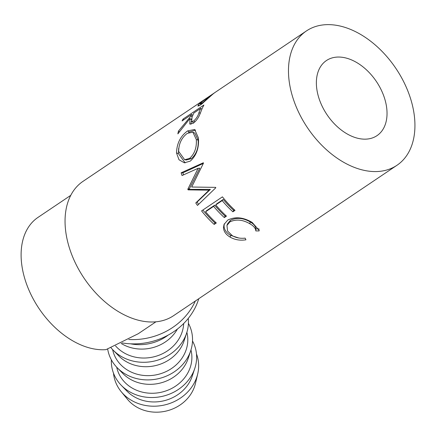 <?xml version="1.0" encoding="UTF-8"?>
<svg xmlns="http://www.w3.org/2000/svg" width="436" height="436" viewBox="0 0 436 436"><rect width="100%" height="100%" fill="white"/><g stroke="black" fill="none" stroke-linecap="round" stroke-linejoin="round"><path stroke-width="0.65" d="M346.664 58.195A45.268 29.752 -124 0 1 383.195 94.438A45.268 29.752 -124 0 1 376.982 135.656A45.268 29.752 -124 0 1 356.746 138.01A45.268 29.752 -124 0 1 320.209 101.773A45.268 29.752 -124 0 1 326.422 60.555A45.268 29.752 -124 0 1 346.664 58.195M70.785 195.328L38.041 217.368A76.24 50.107 56 0 0 27.577 286.79A76.24 50.107 56 0 0 89.113 347.824A76.24 50.107 56 0 0 105.986 349.645L138.245 333.725L155.935 321.812M306.464 30.912A81.003 53.241 56 0 0 295.346 104.667A81.003 53.241 56 0 0 360.725 169.517A81.003 53.241 56 0 0 396.94 165.299A81.003 53.241 56 0 0 408.063 91.538A81.003 53.241 56 0 0 342.68 26.689A81.003 53.241 56 0 0 306.464 30.912L215.607 92.078A81.003 53.241 56 0 0 212.763 94.214L200.833 104.809L197.879 106.095L198.364 104.891L202.13 101.288L202.299 101.523M214.992 92.503L195.377 105.708A81.003 53.241 56 0 0 194.756 106.117A81.003 53.241 56 0 0 193.753 106.82L203.378 100.34A81.003 53.241 56 0 0 202.13 101.288M190.968 116.031A81.003 53.241 56 0 1 191.704 114.461L182.079 120.941A81.003 53.241 56 0 1 183.055 119.072L203.906 105.032A81.003 53.241 56 0 0 201.841 109.3L199.699 114.723C198.124 118.369 195.955 121.219 193.197 123.274L189.758 124.086L189.949 118.51L177.861 133.885A81.003 53.241 56 0 1 178.455 131.094L190.968 116.031L192.091 117.006M198.424 137.956C199.17 147.913 196.44 155.641 190.232 161.135L184.368 162.808L178.994 159.767L176.52 152.943C176.803 143.439 180.488 136.097 187.578 130.931L194.658 129.47L198.424 137.956M187.807 189.273A81.003 53.241 56 0 0 188.107 189.867L209.029 190.183L195.775 202.958A81.003 53.241 56 0 0 197.481 205.432L215.836 187.736A81.003 53.241 56 0 1 215.602 187.371L191.687 187.028L203.476 163.151A81.003 53.241 56 0 1 203.34 162.764L181.142 172.809A81.003 53.241 56 0 0 182.041 175.545L198.118 168.307L187.807 189.273L189.344 188.799L199.792 168.154L198.118 168.307M214.169 224.42A81.003 53.241 56 0 1 201.579 210.893L222.431 196.854A81.003 53.241 56 0 0 235.02 210.381L232.884 211.82L233.642 210.316A78.622 51.671 56 0 1 223.248 199.432L216.834 203.748L215.76 204.925A81.003 53.241 56 0 0 226.469 216.142L224.327 217.58L225.085 216.076A78.622 51.671 56 0 1 214.692 205.187L206.675 210.588L205.601 211.76A81.003 53.241 56 0 0 216.31 222.981L214.169 224.42L214.926 222.916A78.622 51.671 56 0 1 202.887 210.016M215.76 204.925L222.175 200.604A81.003 53.241 56 0 0 232.884 211.82M205.601 211.76L213.618 206.364A81.003 53.241 56 0 0 224.327 217.58M259.12 230.933L255.823 230.933C255.676 228.344 253.692 225.957 249.872 223.766C242.645 219.586 235.974 218.981 229.848 221.94L226.954 225.456L227.565 231.047L232.388 235.74C236.143 237.865 240.389 238.661 245.13 238.132L245.931 239.811C240.116 240.705 234.895 239.833 230.263 237.189C225.952 234.661 223.69 231.456 223.472 227.576L224.033 224.436L227.799 220.033C235.222 216.436 243.343 217.232 252.155 222.415L259.137 230.35L259.12 230.933L259.082 229.799M194.756 106.117L83.047 181.327A81.003 53.241 56 0 0 71.924 255.087A81.003 53.241 56 0 0 137.302 319.937A81.003 53.241 56 0 0 173.523 315.713L396.94 165.299M113.502 373.178A42.886 38.063 -13.1 0 0 113.611 374.175A42.886 38.063 -13.1 0 0 121.219 391.686A42.886 38.063 -13.1 0 0 164.601 404.962A42.886 38.063 -13.1 0 0 197.699 373.93A42.886 38.063 -13.1 0 0 198.38 361.597A42.886 38.063 -13.1 0 0 196.473 353.912M111.36 359.814A42.886 38.063 -13.1 0 0 111.6 365.493A42.886 38.063 -13.1 0 0 121.301 385.342A42.886 38.063 -13.1 0 0 162.59 396.286A42.886 38.063 -13.1 0 0 194.832 368.267A42.886 38.063 -13.1 0 0 196.364 352.915A42.886 38.063 -13.1 0 0 192.51 340.974M116.701 367.194L116.848 367.826A38.117 33.834 -13.1 0 0 159.936 392.52A38.117 33.834 -13.1 0 0 191.655 353.618A38.117 33.834 -13.1 0 0 191.11 350.582L190.963 349.95M107.676 349.04A42.886 38.063 -13.1 0 0 117.208 367.722A42.886 38.063 -13.1 0 0 158.497 378.666A42.886 38.063 -13.1 0 0 190.745 350.648A42.886 38.063 -13.1 0 0 192.271 335.3A42.886 38.063 -13.1 0 0 188.423 323.354M112.613 349.574L112.761 350.206A38.117 33.834 -13.1 0 0 155.843 374.906A38.117 33.834 -13.1 0 0 187.562 335.998A38.117 33.834 -13.1 0 0 187.022 332.968L186.875 332.336M130.549 343.813A42.886 38.063 -13.1 0 0 168.231 335.066M121.143 343.421A38.117 33.834 -13.1 0 0 177.398 329.066M115.573 345.933A38.117 33.834 -13.1 0 0 157.156 355.89A38.117 33.834 -13.1 0 0 183.681 323.528M111.033 347.781A42.886 38.063 -13.1 0 0 113.115 350.103A42.886 38.063 -13.1 0 0 154.409 361.046A42.886 38.063 -13.1 0 0 186.652 333.028A42.886 38.063 -13.1 0 0 188.265 318.416M113.115 350.103L118.766 355.88A38.117 33.834 -13.1 0 0 155.467 365.608A38.117 33.834 -13.1 0 0 184.128 340.701L186.652 333.028M117.208 367.722L122.854 373.499A38.117 33.834 -13.1 0 0 159.554 383.228A38.117 33.834 -13.1 0 0 188.221 358.321L190.745 350.648M121.301 385.342L126.947 391.119A38.117 33.834 -13.1 0 0 163.647 400.842A38.117 33.834 -13.1 0 0 192.309 375.941L194.832 368.267M121.219 391.686L127.459 399.278A38.117 33.834 -13.1 0 0 166.023 411.083A38.117 33.834 -13.1 0 0 195.442 383.495L197.699 373.93M198.756 298.725A64.326 57.1 166.9 0 1 122.167 342.93M195.301 301.053A64.326 57.1 166.9 0 1 128.778 339.502M187.344 133.329C181.676 137.602 178.776 143.624 178.651 151.401L184.657 159.729L189.567 158.426C194.592 153.892 196.838 147.591 196.298 139.52L192.886 132.179L187.344 133.329M199.007 112.472A81.003 53.241 56 0 1 200.794 108.341L193.84 113.022L192.069 117.071L191.617 121.459L193.688 121.012C196.473 118.434 198.249 115.584 199.007 112.472L200.211 113.442M209.356 96.759A81.003 53.241 56 0 1 212.468 94.22L202.484 101.354L200.304 103.964L202.053 103.201L209.356 96.759L209.623 97.103M184.657 159.729L186.33 159.99L191.355 158.66L189.567 158.426M191.355 158.66C196.396 154.148 198.663 147.973 198.146 140.136L196.298 139.52M198.146 140.136L194.832 133.111L192.886 132.179M193.688 121.012L194.936 121.862M200.794 108.341L201.841 109.289M191.617 121.459L193.78 122.854M202.053 103.201L202.451 103.648M238.765 238.002L230.535 235.32C226.349 232.868 224.186 229.734 224.05 225.919L224.355 223.723M259.055 228.9L255.823 228.922C255.747 226.371 253.856 224.028 250.15 221.902C243.119 217.853 236.557 217.319 230.453 220.305L227.488 223.902L226.954 225.456M215.684 222.409L214.926 222.916M225.843 215.569L225.085 216.076M234.399 209.809L233.642 210.316M203.323 163.44L182.875 172.825A78.622 51.671 56 0 0 183.54 174.869M189.344 188.799A78.622 51.671 56 0 0 189.633 189.382L188.107 189.867M198.62 204.331A78.622 51.671 56 0 1 197.072 202.086L210.381 189.393L189.633 189.382M188.51 132.626L189.426 131.972L195.573 130.108M185.186 162.857L178.373 153.554L178.689 148.245M191.017 119.377L191.486 118.854M190.93 124.287L191.322 121.055M223.472 227.576L224.05 225.919M230.263 237.189L230.535 235.32M229.848 221.94L230.453 220.305M249.872 223.766L250.15 221.902M255.823 230.933L255.823 228.922M213.618 206.364L214.692 205.187M222.175 200.604L223.248 199.432M210.381 189.393L209.029 190.183M197.072 202.086L195.775 202.958M182.875 172.825L181.142 172.809M187.578 130.931L189.426 131.972M176.52 152.943L178.373 153.554M183.055 119.072L183.801 119.78M191.704 114.461L192.745 115.404M178.455 131.094L179.414 131.748M189.949 118.51L191.704 119.933M198.364 104.891L199.148 105.828M200.304 103.964L200.958 104.727"/></g></svg>
